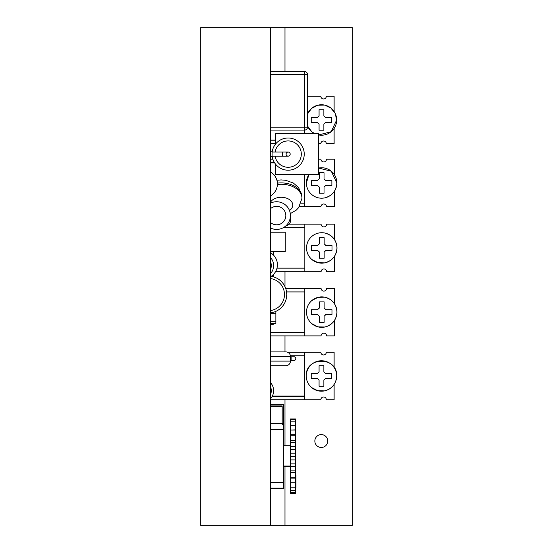 <?xml version="1.0" encoding="UTF-8"?>
<svg xmlns="http://www.w3.org/2000/svg" width="553" height="553" viewBox="0 0 553 553"><rect width="100%" height="100%" fill="white"/><g stroke="black" fill="none" stroke-linecap="round" stroke-linejoin="round"><path stroke-width="0.83" d="M270.673 228.071A13.832 13.832 0 0 0 290.443 215.58A13.832 13.832 0 0 0 270.673 203.082M270.673 365.727L285.832 365.727A4.611 4.611 0 0 0 290.443 361.116L270.673 361.116M270.673 356.505L290.443 356.505A4.611 4.611 0 0 0 285.832 351.895L270.673 351.895M286.205 225.534A4.611 4.611 0 0 0 290.443 220.937L289.357 220.937M290.429 216.057A4.611 4.611 0 0 1 290.443 216.327L290.443 220.937M270.673 71.544L304.572 71.544A2.931 2.931 0 0 1 307.496 74.468L304.572 74.468L304.572 130.1A2.931 2.931 0 0 0 307.496 127.169L307.496 74.468A2.931 2.931 0 0 0 306.639 72.402M270.673 127.169L307.496 127.169M304.572 71.544L304.572 74.468L270.673 74.468M270.673 130.1L304.572 130.1L304.551 133.612M282.279 152.054L288.134 152.054A2.046 2.046 0 0 1 290.187 154.1A2.046 2.046 0 0 0 288.134 152.054A2.046 2.046 0 0 0 286.088 154.1A2.046 2.046 0 0 0 288.134 156.153A2.046 2.046 0 0 0 290.187 154.1A2.046 2.046 0 0 1 288.134 156.153L270.673 156.153L272.076 156.153L272.076 152.054L282.279 152.054L282.279 156.153M304.233 154.1A16.099 16.099 0 0 1 289.164 170.172A16.099 16.099 0 0 1 272.166 156.153A16.099 16.099 0 0 0 289.164 170.172A16.099 16.099 0 0 0 304.233 154.1A16.099 16.099 0 0 0 289.164 138.036A16.099 16.099 0 0 0 272.166 152.054M272.2 156.444L270.673 156.444L272.2 156.444M272.2 151.764L270.673 151.764M275.297 163.819L275.297 174.596L318.625 174.596L318.625 133.612L275.297 133.612L275.297 144.388M273.562 323.553L273.562 324.252L270.673 324.659M295.786 359.388L294.618 360.563L291.106 360.563L291.106 356.816L294.618 356.816L295.786 357.985L295.786 359.388M290.443 360.563L291.106 360.563M290.443 356.816L291.106 356.816M295.509 486.847L295.973 486.847L295.973 475.221L295.509 475.221M295.509 478.912L295.973 478.912M290.443 453.197L290.443 449.326L295.509 449.326L295.509 453.197L290.443 453.197L290.443 456.633L295.509 456.633L295.509 459.93L290.443 459.93L290.443 456.633M295.509 453.197L295.509 456.633M290.443 487.207L295.509 487.207L295.509 490.428L290.443 490.428L290.443 482.741L295.509 482.741L295.509 487.207M295.509 490.428L295.509 492.288L290.443 492.288L290.443 490.428M290.443 478.131L290.443 477.225L295.509 477.225L295.509 478.131L290.443 478.131L290.443 482.741M295.509 478.131L295.509 482.741M290.443 472.642L290.443 470.859L295.509 470.859L295.509 472.642L290.443 472.642L290.443 477.225M295.509 472.642L295.509 477.225M290.443 466.497L290.443 463.905L295.509 463.905L295.509 466.497L290.443 466.497L290.443 470.859M295.509 466.497L295.509 470.859M290.443 463.905L290.443 459.93M295.509 459.93L295.509 463.905M290.443 446.575L290.443 442.282L295.509 442.282L295.509 446.575L290.443 446.575L290.443 449.326M295.509 446.575L295.509 449.326M290.443 440.319L290.443 435.771L295.509 435.771L295.509 440.319L290.443 440.319L290.443 442.282M295.509 440.319L295.509 442.282M290.443 434.672L290.443 430.054L295.509 430.054L295.509 434.672L290.443 434.672L290.443 435.771M295.509 434.672L295.509 435.771M290.443 429.868L290.443 425.354L295.509 425.354L295.509 429.868L290.443 430.054M290.443 425.354L290.443 421.856L295.509 421.856L295.509 425.354M290.443 421.856L290.443 419.699L295.509 419.699L295.509 421.856M290.443 419.699L290.443 418.974L295.509 418.974L295.509 419.699M290.443 492.744L295.509 492.744L290.443 492.875L290.443 492.288M295.509 492.744L295.509 492.288M270.673 405.93L282.168 405.93L282.168 424.531L283.523 424.531L283.523 488.133L270.673 488.133M270.673 423.584L283.641 423.584L283.641 404.361L270.673 404.361M283.641 423.584L283.523 429.349M283.641 429.349L283.523 455.395M270.673 482.299L283.523 482.299M270.673 429.543L283.523 429.543M295.509 487.435L295.973 487.435L295.973 486.847M295.509 492.875L295.509 493.324L290.443 493.324L290.443 492.875M282.168 406.51L270.673 406.51M270.673 488.714L283.523 488.714L283.523 488.133M286.731 295.378L286.357 296.774M286.578 297.002L286.585 297.002A18.443 18.443 0 0 0 286.599 296.885A18.443 18.443 0 0 1 286.585 297.002L286.585 297.002A18.443 18.443 0 0 0 286.599 296.885L286.599 296.885A18.443 18.443 0 0 1 270.673 312.839M286.53 297.002A18.38 18.38 0 0 0 286.682 295.184L286.737 295.184A18.443 18.443 0 0 1 286.634 296.608M286.585 292.088L286.634 292.482A18.443 18.443 0 0 1 286.737 295.184M286.599 292.205L286.585 292.205A18.443 18.443 0 0 0 270.673 276.258M286.634 292.482A18.443 18.443 0 0 1 286.737 293.913L286.682 293.913A18.38 18.38 0 0 0 286.544 292.205M273.32 390.695L273.555 391.849A12.104 12.104 0 0 1 270.673 398.602A12.104 12.104 0 0 0 273.562 391.814L273.555 389.547A12.104 12.104 0 0 0 270.673 382.794A12.104 12.104 0 0 1 273.562 389.582M273.555 391.849L273.562 391.814A12.104 12.104 0 0 1 270.673 398.602M273.611 390.695L273.555 389.547M273.32 265.585L273.555 266.74A12.104 12.104 0 0 1 270.673 273.493A12.104 12.104 0 0 0 273.562 266.705L273.555 264.438A12.104 12.104 0 0 0 270.673 257.684A12.104 12.104 0 0 1 273.562 264.472M273.555 266.74L273.562 266.705A12.104 12.104 0 0 1 270.673 273.493M273.611 265.585L273.555 264.438M270.673 252.88A13.832 13.832 0 0 1 271.157 276.327M270.673 172.073A13.832 13.832 0 0 1 270.673 195.824M273.562 251.539L273.562 255.182M273.562 274.329L273.562 276.866M270.673 323.553L275.878 323.553L275.878 311.844L274.703 311.844M270.673 321.798L275.878 321.798M270.673 313.599L275.878 313.599M270.673 251.539L285.251 251.539L285.251 232.212L270.673 232.212M299.304 206.746L304.696 206.746L304.696 174.596M270.673 159.202L272.864 159.202M334.268 191.449L334.268 206.746L326.477 206.746A2.751 2.751 0 0 0 323.726 203.995A2.751 2.751 0 0 0 320.975 206.746L304.696 206.746M318.625 159.202L320.975 159.202A2.751 2.751 0 0 0 323.726 161.953A2.751 2.751 0 0 0 326.477 159.202L334.268 159.202L334.268 174.506M270.673 335.885L304.8 335.885L304.8 288.334L321.079 288.334A2.751 2.751 0 0 0 323.83 291.092A2.751 2.751 0 0 0 326.581 288.334L334.371 288.334L334.371 303.638M285.673 288.334L304.8 288.334M334.371 320.581L334.371 335.885L326.581 335.885A2.751 2.751 0 0 0 323.83 333.127A2.751 2.751 0 0 0 321.079 335.885L304.8 335.885M275.539 271.71L304.827 271.71L304.827 224.165L321.106 224.165A2.751 2.751 0 0 0 323.858 226.917A2.751 2.751 0 0 0 326.609 224.165L334.399 224.165L334.399 239.463M289.122 224.165L304.827 224.165M334.399 256.412L334.399 271.71L326.609 271.71A2.751 2.751 0 0 0 323.858 268.958A2.751 2.751 0 0 0 321.106 271.71L304.827 271.71M270.673 399.743L304.551 399.743L304.551 352.199L320.83 352.199A2.751 2.751 0 0 0 323.581 354.95A2.751 2.751 0 0 0 326.332 352.199L334.123 352.199L334.123 367.496M287.477 352.199L304.551 352.199M334.123 384.446L334.123 399.743L326.332 399.743A2.751 2.751 0 0 0 323.581 396.992A2.751 2.751 0 0 0 320.83 399.743L304.551 399.743M270.673 143.759L275.297 143.759M334.123 128.462L334.123 143.759L326.332 143.759A2.751 2.751 0 0 0 323.581 141.008A2.751 2.751 0 0 0 320.83 143.759L318.625 143.759M307.496 96.215L320.83 96.215A2.751 2.751 0 0 0 323.581 98.966A2.751 2.751 0 0 0 326.332 96.215L334.123 96.215L334.123 111.512M321.293 447.474A6.442 6.442 0 0 1 314.851 441.031A6.442 6.442 0 0 1 321.293 434.596A6.442 6.442 0 0 1 327.735 441.031A6.442 6.442 0 0 1 321.293 447.474M200.677 525.35L352.323 525.35L352.323 27.65L200.677 27.65L200.677 525.35M284.989 525.35L284.989 466.587M284.989 445.718L284.989 399.743M284.989 351.895L284.989 335.885M284.989 286.682L284.989 271.71M284.989 71.544L284.989 27.65M270.673 525.35L270.673 27.65M307.496 126.029A15.221 15.221 0 0 0 314.678 133.612L311.768 131.718L307.496 126.029M318.625 134.946A15.221 15.221 0 0 0 336.694 119.987A15.221 15.221 0 0 0 307.496 113.946L311.588 108.409L317.685 105.243L324.563 105.084L330.805 107.959L335.146 113.289L336.694 119.987L331.178 131.718L318.625 134.946M331.717 119.987L331.717 122.386L325.482 122.386A4.673 4.673 0 0 1 323.871 123.996L323.871 130.232L319.074 130.232L319.074 123.996A4.673 4.673 0 0 1 317.463 122.386L311.228 122.386L311.228 117.589L317.463 117.589A4.673 4.673 0 0 1 319.074 115.978L319.074 109.743L323.871 109.743L323.871 115.978A4.673 4.673 0 0 1 325.482 117.589L331.717 117.589L331.717 119.987M306.397 182.974A15.221 15.221 0 0 0 321.618 198.202A15.221 15.221 0 0 0 336.846 182.974A15.221 15.221 0 0 0 318.625 168.05L331.268 171.202L336.846 182.974C336.314 190.806 332.27 195.776 324.708 197.884C319.869 198.776 315.542 197.663 311.733 194.552C308.263 191.476 306.486 187.612 306.397 182.974A15.221 15.221 0 0 1 308.913 174.596L306.397 182.974M331.869 182.974L331.869 185.379L325.634 185.379A4.673 4.673 0 0 1 324.023 186.99L324.023 193.225L319.219 193.225L319.219 186.99A4.673 4.673 0 0 1 317.609 185.379L311.374 185.379L311.374 180.575L317.609 180.575A4.673 4.673 0 0 1 319.219 178.965L319.219 172.73L324.023 172.73L324.023 178.965A4.673 4.673 0 0 1 325.634 180.575L331.869 180.575L331.869 182.974M306.528 247.938A15.221 15.221 0 0 0 321.749 263.166A15.221 15.221 0 0 0 336.977 247.938A15.221 15.221 0 0 0 321.749 232.716A15.221 15.221 0 0 0 306.528 247.938C306.618 252.576 308.394 256.433 311.864 259.516L317.968 262.682L324.839 262.848C332.401 260.74 336.445 255.769 336.977 247.938C336.445 240.106 332.401 235.143 324.839 233.034C320 232.142 315.673 233.255 311.864 236.359C308.394 239.442 306.618 243.299 306.528 247.938M332 247.938L332 250.336L325.765 250.336A4.673 4.673 0 0 1 324.155 251.947L324.155 258.189L319.351 258.189L319.351 251.947A4.673 4.673 0 0 1 317.74 250.336L311.505 250.336L311.505 245.539L317.74 245.539A4.673 4.673 0 0 1 319.351 243.928L319.351 237.693L324.155 237.693L324.155 243.928A4.673 4.673 0 0 1 325.765 245.539L332 245.539L332 247.938M306.5 312.113A15.221 15.221 0 0 0 321.722 327.335A15.221 15.221 0 0 0 336.95 312.113A15.221 15.221 0 0 0 321.722 296.885A15.221 15.221 0 0 0 306.5 312.113C306.59 316.745 308.367 320.609 311.837 323.685L317.94 326.858L324.811 327.017C332.374 324.908 336.418 319.938 336.95 312.113C336.418 304.281 332.374 299.311 324.811 297.203L317.94 297.362L311.837 300.535C308.367 303.611 306.59 307.475 306.5 312.113M331.973 312.113L331.973 314.512L325.738 314.512A4.673 4.673 0 0 1 324.127 316.122L324.127 322.358L319.323 322.358L319.323 316.122A4.673 4.673 0 0 1 317.712 314.512L311.477 314.512L311.477 309.708L317.712 309.708A4.673 4.673 0 0 1 319.323 308.097L319.323 301.862L324.127 301.862L324.127 308.097A4.673 4.673 0 0 1 325.738 309.708L331.973 309.708L331.973 312.113M306.251 375.971A15.221 15.221 0 0 0 321.473 391.199A15.221 15.221 0 0 0 336.694 375.971A15.221 15.221 0 0 0 321.473 360.75A15.221 15.221 0 0 0 306.251 375.971C306.341 380.609 308.118 384.466 311.588 387.549L317.685 390.715L324.563 390.881C332.118 388.773 336.162 383.803 336.694 375.971C337.641 356.332 305.304 356.332 306.251 375.971M331.717 375.971L331.717 378.376L325.482 378.376A4.673 4.673 0 0 1 323.871 379.98L323.871 386.222L319.074 386.222L319.074 379.98A4.673 4.673 0 0 1 317.463 378.376L311.228 378.376L311.228 373.572L317.463 373.572A4.673 4.673 0 0 1 319.074 371.962L319.074 365.727L323.871 365.727L323.871 371.962A4.673 4.673 0 0 1 325.482 373.572L331.717 373.572L331.717 375.971M276.611 229.412A13.832 13.832 0 0 0 290.443 215.58A13.832 13.832 0 0 0 276.611 201.748M270.673 208.522A9.221 9.221 0 0 1 285.832 215.58A9.221 9.221 0 0 1 270.673 222.638M270.673 201.935A11.523 7.797 0 0 1 283.592 197.449A11.523 7.797 0 0 1 292.744 205.08A11.523 7.797 0 0 1 289.482 210.513M277.392 183.133A20.744 14.039 0 0 1 281.221 182.898A20.744 14.039 0 0 1 301.966 196.93L298.675 187.612L293.263 182.988L285.59 180.278L281.145 179.912L276.915 180.271M290.304 213.645L296.297 210.092L298.627 207.672L301.966 198.292A20.744 14.039 180 0 0 281.221 184.253A20.744 14.039 180 0 0 277.406 184.495M288.134 152.054A2.046 2.046 0 0 1 290.187 154.1M275.118 152.054A13.175 13.175 0 0 1 289.164 140.967A13.175 13.175 0 0 1 301.309 154.1A13.175 13.175 0 0 1 289.164 167.241A13.175 13.175 0 0 1 275.118 156.153M270.673 278.581A16.134 16.134 0 0 1 270.673 310.51M286.737 293.913A18.443 18.443 0 0 1 286.751 294.549M270.673 387.231A9.795 9.795 0 0 1 270.673 394.165M270.673 262.122A9.795 9.795 0 0 1 270.673 269.055M274.558 162.755L270.673 162.755M304.696 203.082L301.157 203.082M301.115 203.193L304.696 203.193M270.673 162.872L274.627 162.872M304.8 291.894L286.558 291.894M304.8 332.215L270.673 332.215M270.673 332.332L304.8 332.332M286.578 292.005L304.8 292.005M304.827 227.718L283.233 227.718M304.827 268.046L277.018 268.046M276.991 268.157L304.827 268.157M283.018 227.836L304.827 227.836M304.551 355.752L290.38 355.752M304.551 396.079L272.353 396.079M272.29 396.19L304.551 396.19M290.394 355.869L304.551 355.869M275.297 140.089L270.673 140.089M270.673 140.206L275.297 140.206M290.443 361.116L290.443 356.505M301.966 198.292L301.966 196.93M283.641 445.718L290.443 445.718M283.523 465.999L290.443 465.999M283.523 466.587L290.443 466.587"/></g></svg>
